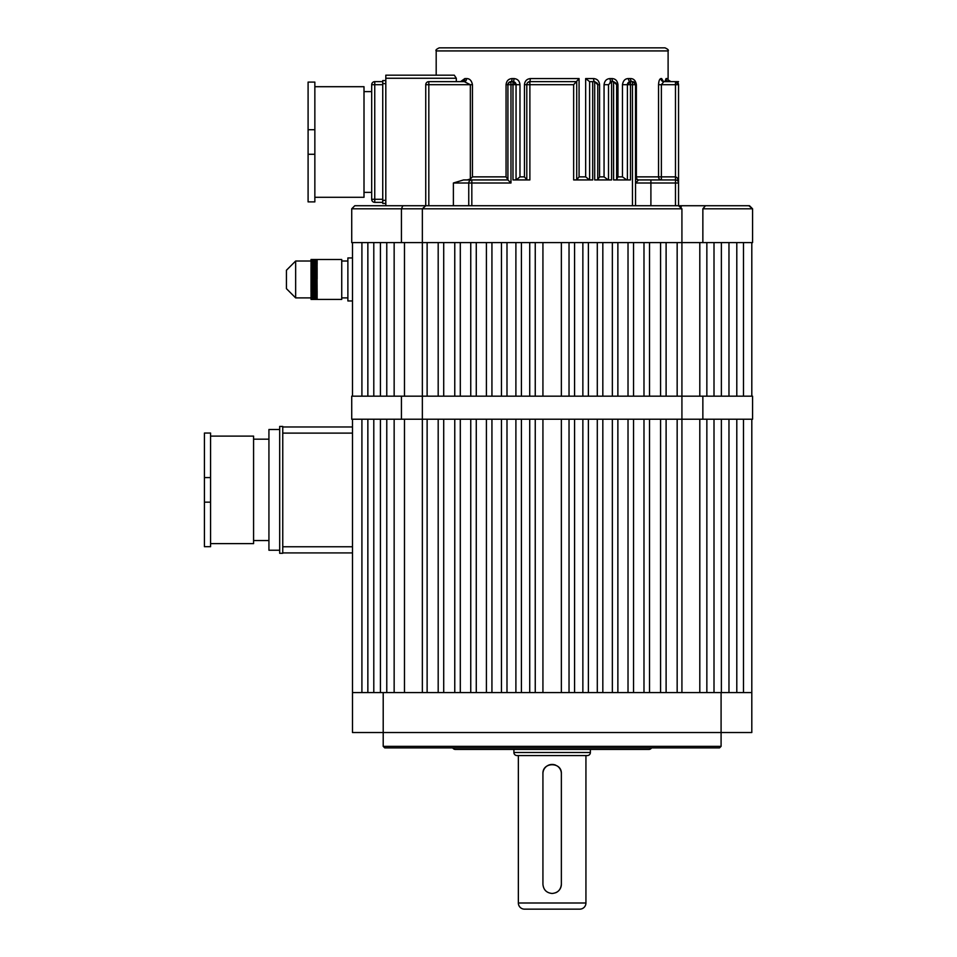 <?xml version="1.0" encoding="UTF-8"?>
<svg xmlns="http://www.w3.org/2000/svg" width="957" height="957" viewBox="0 0 957 957"><rect width="100%" height="100%" fill="white"/><g stroke="black" fill="none" stroke-linecap="round" stroke-linejoin="round"><path stroke-width="1.44" d="M721.088 746.352L719.544 747.884L384.738 747.884L383.207 746.352L721.088 746.352L721.088 732.524L352.487 732.524L352.487 419.214L361.913 419.214L361.913 692.593M452.721 747.884A3.074 3.074 0 0 0 455.388 749.427L648.906 749.427A3.074 3.074 0 0 0 651.561 747.884M383.207 746.352L383.207 692.593L352.487 692.593M721.088 692.593L721.088 732.524L751.807 732.524L751.807 692.593L383.207 692.593M354.784 205.731L351.721 208.805L351.721 242.6L401.426 242.6L401.426 208.805L351.721 208.805L354.784 205.731L749.498 205.731L752.573 208.805L702.857 208.805L702.857 242.6L681.922 242.6L681.922 396.174L422.36 396.174L422.36 242.6L394.152 242.6L394.152 396.174L401.426 396.174L351.721 396.174L351.721 419.214L401.426 419.214L401.426 396.174L422.36 396.174L422.36 419.214L681.922 419.214L681.922 396.174L752.573 396.174L752.573 419.214L681.922 419.214L681.922 692.593L677.161 692.593L677.161 419.214M748.841 205.731L752.573 208.805L752.573 242.6L702.857 242.6L706.852 242.6L706.852 396.174L702.857 396.174L702.857 419.214L706.852 419.214L706.852 692.593M427.121 419.214L427.121 692.593L422.36 692.593L422.36 419.214L394.152 419.214L394.152 692.593M660.569 419.214L660.569 692.593L666.108 692.593L666.108 419.214M643.989 419.214L643.989 692.593L649.516 692.593L649.516 419.214M628.019 419.214L628.019 692.593L633.546 692.593L633.546 419.214M612.348 419.214L612.348 692.593L617.875 692.593L617.875 419.214M597.3 419.214L597.3 692.593L602.826 692.593L602.826 419.214M582.861 419.214L582.861 692.593L588.388 692.593L588.388 419.214M569.032 419.214L569.032 692.593L574.571 692.593L574.571 419.214M542.93 419.214L542.93 692.593L561.364 692.593L561.364 419.214M529.723 419.214L529.723 692.593L535.25 692.593L535.25 419.214M515.895 419.214L515.895 692.593L521.421 692.593L521.421 419.214M501.456 419.214L501.456 692.593L506.995 692.593L506.995 419.214M486.407 419.214L486.407 692.593L491.934 692.593L491.934 419.214M470.748 419.214L470.748 692.593L476.275 692.593L476.275 419.214M454.766 419.214L454.766 692.593L460.305 692.593L460.305 419.214M438.186 419.214L438.186 692.593L443.713 692.593L443.713 419.214M373.792 692.593L373.792 419.214L367.859 419.214L367.859 692.593M386.772 692.593L386.772 419.214L380.419 419.214L380.419 692.593M714.006 692.593L714.006 419.214L721.375 419.214L721.375 692.593M728.971 692.593L728.971 419.214L736.794 419.214L736.794 692.593M743.493 692.593L743.493 419.214L751.807 419.214L751.807 692.593M404.476 692.593L404.476 419.214M699.806 692.593L699.806 419.214M743.493 396.174L751.807 396.174L751.807 242.6L743.493 242.6L743.493 396.174M728.971 396.174L736.794 396.174L736.794 242.6L728.971 242.6L728.971 396.174M714.006 396.174L721.375 396.174L721.375 242.6L714.006 242.6L714.006 396.174M386.772 396.174L380.419 396.174L380.419 242.6L386.772 242.6L386.772 396.174M373.792 396.174L367.859 396.174L367.859 242.6L373.792 242.6L373.792 396.174M361.913 396.174L352.487 396.174L352.487 242.6L361.913 242.6L361.913 396.174M438.186 242.6L438.186 396.174M443.713 396.174L443.713 242.6M602.826 396.174L602.826 242.6M597.3 242.6L597.3 396.174M666.108 396.174L666.108 242.6M660.569 242.6L660.569 396.174M649.516 396.174L649.516 242.6M643.989 242.6L643.989 396.174M677.161 242.6L677.161 396.174M633.546 396.174L633.546 242.6M628.019 242.6L628.019 396.174M454.766 242.6L454.766 396.174M460.305 396.174L460.305 242.6M470.748 242.6L470.748 396.174M476.275 396.174L476.275 242.6M574.571 396.174L574.571 242.6M569.032 242.6L569.032 396.174M486.407 242.6L486.407 396.174M491.934 396.174L491.934 242.6M582.861 242.6L582.861 396.174M588.388 396.174L588.388 242.6M561.364 396.174L561.364 242.6M542.93 242.6L542.93 396.174M501.456 242.6L501.456 396.174M506.995 396.174L506.995 242.6M515.895 242.6L515.895 396.174M521.421 396.174L521.421 242.6M529.723 242.6L529.723 396.174M535.25 396.174L535.25 242.6M427.121 396.174L427.121 242.6M404.476 396.174L404.476 242.6M699.806 396.174L699.806 242.6M612.348 242.6L612.348 396.174M617.875 396.174L617.875 242.6M713.527 205.731L701.445 205.731M681.922 208.805L422.36 208.805L422.36 242.6L681.922 242.6L681.922 208.805L678.549 205.731L678.537 182.883M702.857 208.805L705.453 205.731M678.848 205.731L681.24 206.879M385.815 78.259L385.815 75.184L454.288 75.184L456.31 78.259L385.815 78.259L385.815 205.731L402.837 205.731L401.426 208.805L422.36 208.805L425.745 205.731L425.745 84.706A3.074 3.074 0 0 1 428.82 81.644L464.301 81.644A3.074 2.261 -90 0 0 466.573 78.57C469.66 78.546 471.622 80.591 472.459 84.706L472.459 176.866L506.062 176.866L506.062 84.706C506.468 80.926 508.466 78.881 512.043 78.57L513.993 78.57C517.581 78.893 519.579 80.938 519.974 84.706L519.974 176.866L524.46 176.866L524.46 84.706C524.807 80.986 526.805 78.941 530.453 78.57L579.081 78.57L579.081 176.866L585.66 176.866L585.66 78.57L593.591 78.57C597.168 78.857 599.154 80.914 599.572 84.706L599.572 176.866L604.058 176.866L604.058 84.706C604.561 80.831 606.559 78.785 610.052 78.57L611.99 78.57C615.447 78.737 617.444 80.783 617.971 84.706L617.971 176.866L622.469 176.866L622.469 84.706C623.151 80.651 625.148 78.594 628.45 78.57L630.4 78.57C633.666 78.546 635.663 80.591 636.381 84.706L636.381 176.866A3.074 2.237 -90 0 0 638.606 179.928L650.904 179.928L638.606 179.928L635.544 183.002L635.544 84.706L635.544 205.731L635.544 183.002L650.904 183.002L650.904 205.731M439.263 47.85L665.031 47.85C667.854 49.154 668.883 50.171 668.106 50.924L436.189 50.924C435.411 50.171 436.428 49.154 439.263 47.85M456.31 78.259L456.31 81.644M462.518 81.644A3.074 2.309 90 0 0 464.839 78.57L460.556 81.644M675.475 205.731L675.475 183.002L650.904 183.002L650.904 179.928L675.594 179.94M608.508 179.928L608.508 84.706L611.583 81.644L613.581 81.644L613.581 179.928L630.472 179.928L630.472 81.644L632.469 81.644A3.074 3.074 0 0 1 635.544 84.706L627.397 84.706A3.074 3.074 0 0 1 630.472 81.644A3.074 2.022 90 0 1 628.45 78.57M589.62 179.928L589.62 81.644L594.692 81.644L594.692 179.928L611.583 179.928L611.583 81.644A3.074 1.531 90 0 1 610.052 78.57M579.081 78.57L573.65 84.706L573.65 179.928L592.694 179.928L592.694 81.644M453.391 205.731L453.391 183.002L463.571 179.928L507.916 179.928L507.916 84.706L512.976 84.706L512.976 179.928L529.879 179.928L529.879 81.644L576.712 81.644L576.712 179.928M468.751 205.731L468.751 183.002A3.074 3.074 0 0 1 471.825 179.928L467.219 179.928L470.342 178.995L472.459 176.866M678.549 84.706A3.074 3.074 0 0 0 675.475 81.644L678.549 84.706A3.074 3.074 0 0 0 675.475 81.644L675.475 84.706L678.549 84.706L678.549 183.002A3.074 3.074 0 0 0 675.475 179.928L675.475 183.002L678.549 183.002C678.346 179.294 677.329 177.248 675.475 176.866L675.475 84.706L661.371 84.706L663.823 81.644L675.475 81.644A3.074 3.074 0 0 1 678.549 84.706L678.549 176.866M627.397 179.928L627.397 84.706L630.472 81.644M616.32 83.331L613.581 81.644L616.655 84.706L616.655 179.928M526.805 179.928L526.805 84.706A3.074 3.074 0 0 1 529.879 81.644L530.453 78.57M507.988 84.037L507.916 84.706A3.074 3.074 0 0 1 510.978 81.644L512.976 81.644A3.074 3.074 0 0 1 516.05 84.706L516.05 179.928M664.936 81.644L666.048 78.57A3.074 3.015 90 0 0 669.075 81.644L678.549 81.644L677.64 82.541M597.443 83.367L594.692 81.644L597.754 84.706L597.754 179.928M585.66 78.57L589.62 81.644M663.823 81.644A3.074 2.883 90 0 1 660.94 78.57C659.564 78.881 658.763 80.926 658.548 84.706L658.548 176.866L675.475 176.866L675.475 179.928M663.237 81.225L661.646 78.57A3.074 2.895 90 0 0 664.541 81.644L662.998 81.166M658.548 84.706L661.371 84.706L661.371 179.928A3.074 2.823 90 0 1 658.548 176.866L635.544 176.866A3.074 3.074 0 0 0 638.606 179.928M632.469 205.731L632.469 81.644L636.381 84.706M632.469 81.644A3.074 2.07 90 0 1 630.4 78.57M626.751 179.928L622.469 176.866M616.655 179.414L617.971 176.866M613.581 81.644A3.074 1.591 90 0 1 611.99 78.57M609.968 82.099L611.583 81.644M608.162 179.928L604.058 176.866M597.754 179.677L599.572 176.866M594.692 81.644A3.074 1.101 90 0 1 593.591 78.57M589.476 179.928L585.66 176.866M576.712 179.856L579.081 176.866M527.738 82.505L529.879 81.644M526.805 179.856L524.46 176.866M516.182 179.928L519.974 176.866M516.05 84.706L512.976 84.706L512.976 81.644L516.05 84.706L519.974 84.706M507.916 179.928L510.978 183.002L471.825 183.002L471.825 205.731M512.976 81.644A3.074 1.005 90 0 0 513.993 78.57M508.203 83.403L510.978 81.644A3.074 1.065 90 0 0 512.043 78.57M507.916 179.689L506.062 176.866M470.342 178.995L470.342 84.706L464.301 81.644M472.459 84.706L428.82 84.706L428.82 81.644A3.074 3.074 0 0 0 425.745 84.706L428.82 84.706L428.82 205.731M352.487 426.978L282.758 426.978L352.487 426.978M352.487 552.919L282.758 552.919M210.576 489.864L210.576 502.15L204.427 502.15L204.427 433.043L210.576 433.043L210.576 489.864M210.576 502.15L210.576 546.686L204.427 546.686L204.427 502.15M210.576 543.624L253.581 543.624L253.581 436.105L210.576 436.105M279.683 550.227L268.929 550.227L268.929 429.502L279.683 429.502M282.758 553.29L279.683 553.29L279.683 426.439L282.758 426.439L282.758 553.29M210.576 477.579L204.427 477.579M314.853 197.286L364.007 197.286L364.007 86.704L314.853 86.704M382.74 84.706L374.749 84.706L374.749 199.283L371.687 199.283A3.074 3.074 0 0 0 374.749 202.358A3.074 3.074 0 0 1 371.687 199.283A3.074 3.074 0 0 0 374.749 202.358L382.74 202.358L374.749 202.358A3.074 3.074 0 0 1 371.687 199.283L371.687 84.706A3.074 3.074 0 0 1 374.749 81.644L382.74 81.644M385.815 203.434L382.74 203.434L382.74 200.36L385.815 200.36M385.815 83.63L382.74 83.63L382.74 200.36M382.74 83.63L382.74 80.567L385.815 80.567M374.749 81.644A3.074 3.074 0 0 0 371.687 84.706A3.074 3.074 0 0 1 374.749 81.644A3.074 3.074 0 0 0 371.687 84.706L374.749 84.706L374.749 81.644M314.853 154.28L314.853 201.891L308.094 201.891L308.094 154.28L314.853 154.28L314.853 82.099L308.094 82.099L308.094 129.709L314.853 129.709M308.094 154.28L308.094 129.709M295.653 297.89L286.442 288.667L286.442 270.245L295.653 261.022L295.653 297.89L311.013 297.89M311.013 298.381L317.162 298.381L311.013 298.213L317.162 297.938L311.013 297.747L317.162 297.424L311.013 297.208L317.162 296.849L311.013 296.61L317.162 296.192L311.013 295.928L317.162 295.486L311.013 295.187L317.162 294.696L311.013 294.385L317.162 293.859L311.013 293.524L317.162 292.962L311.013 292.603L317.162 292.017L311.013 291.634L311.013 291.012L317.162 291.012L311.013 290.617L311.013 289.971L317.162 289.971L311.013 289.552L311.013 288.882L317.162 288.882L311.013 288.452L311.013 287.758L317.162 287.758L311.013 287.315L311.013 286.61L317.162 286.61L311.013 286.155L311.013 285.425L317.162 285.425L311.013 284.959L311.013 284.217L317.162 284.217L311.013 283.739L311.013 282.985L317.162 282.985L311.013 282.506L311.013 281.741L317.162 281.741L311.013 281.262L311.013 280.497L317.162 280.497L311.013 280.006L311.013 279.241L317.162 279.241L311.013 278.762L311.013 277.985L317.162 277.985L311.013 277.506L311.013 276.74L317.162 276.74L311.013 276.262L311.013 275.508L317.162 275.508L311.013 275.03L311.013 274.288L317.162 274.288L311.013 273.822L311.013 273.08L317.162 273.08L311.013 272.625L311.013 271.908L317.162 271.908L311.013 271.465L311.013 270.759L317.162 270.759L311.013 270.329L311.013 269.647L317.162 269.647L311.013 269.228L311.013 268.582L317.162 268.582L311.013 268.175L311.013 267.541L317.162 267.541L311.013 267.159L317.162 266.56L311.013 266.202L317.162 265.627L311.013 265.292L317.162 264.754L311.013 263.941L317.162 263.63L311.013 263.175L317.162 262.9L311.013 262.481L317.162 262.23L311.013 261.859L317.162 261.632L311.013 261.297L317.162 261.105L311.013 260.818L317.162 260.651L311.013 260.4L317.162 260.256L311.013 260.065L317.162 259.957L311.013 259.802L317.162 259.73L311.013 259.622L317.162 259.574L311.013 259.491L341.733 259.491L341.733 299.421L311.013 299.421L311.013 298.213M311.013 259.491L317.162 259.514M352.487 300.953L347.881 300.953L347.881 257.947L352.487 257.947M311.013 262.9L317.162 263.175M311.013 281.262L317.162 281.705M317.162 278.762L311.013 279.241M317.162 277.53L311.013 277.985M317.162 298.608L311.013 298.608M317.162 298.74L311.013 298.74M317.162 298.919L311.013 298.919M317.162 299.027L311.013 299.027M317.162 299.158L311.013 299.158M317.162 299.23L311.013 299.23M317.162 299.326L311.013 299.326M317.162 299.362L311.013 299.362M317.162 299.409L311.013 299.409L317.162 299.421M317.162 272.733L311.013 272.733M317.162 273.905L311.013 273.905M317.162 275.09L311.013 275.09M317.162 276.31L311.013 276.31M317.162 280.473L311.013 280.473M317.162 282.925L311.013 282.925M317.162 284.133L311.013 284.133M317.162 285.318L311.013 285.318M317.162 286.49L311.013 286.49M317.162 287.626L311.013 287.626M317.162 288.727L311.013 288.727M317.162 289.804L311.013 289.804M317.162 290.832L311.013 290.832M317.162 291.634L311.013 291.813M317.162 292.603L311.013 292.746M317.162 293.524L311.013 293.632M317.162 294.385L311.013 294.457M317.162 295.187L311.013 295.223M311.013 263.881L317.162 263.941M311.013 264.67L317.162 264.754M311.013 265.508L317.162 265.627M311.013 266.405L317.162 266.56M311.013 267.35L317.162 267.541M317.162 268.355L311.013 268.355M317.162 269.384L311.013 269.384M317.162 270.472L311.013 270.472M317.162 271.585L311.013 271.585M513.897 749.427L513.897 752.489A3.074 3.074 0 0 0 516.971 755.563L587.311 755.563A3.074 3.074 0 0 0 590.385 752.489L590.385 749.427M518.359 755.563L518.359 903.001A6.149 6.149 0 0 0 524.496 909.15L579.786 909.15A6.149 6.149 0 0 0 585.935 903.001L585.935 755.563M561.364 884.244C560.814 889.843 557.752 892.917 552.141 893.467C546.543 892.917 543.468 889.843 542.93 884.244L542.93 773.663C542.356 761.772 561.926 761.784 561.364 773.663L561.364 884.244A9.211 9.211 0 0 1 555.682 892.749M561.364 773.663A9.211 9.211 0 0 0 557.273 766.007M555.682 765.157A9.211 9.211 0 0 0 542.93 773.663M464.839 78.57L466.573 78.57M510.978 81.644L510.978 183.002M573.65 84.706L524.46 84.706M471.825 179.928L471.825 183.002L453.391 183.002M660.94 78.57L661.646 78.57M666.048 78.57L668.106 78.57C667.316 79.311 668.345 80.34 671.168 81.644M627.397 84.706L622.469 84.706M616.655 84.706L617.971 84.706M608.508 84.706L604.058 84.706M597.754 84.706L599.572 84.706M507.916 84.706L506.062 84.706M352.487 433.114L282.758 433.114M282.758 546.77L352.487 546.77M374.749 202.358L374.749 199.283L382.74 199.283M513.897 752.489L590.385 752.489M518.359 903.001L585.935 903.001M436.189 50.924L436.189 75.184M668.106 50.924L668.106 78.57M678.31 181.83L678.549 183.002M253.581 439.179L268.929 439.179M253.581 540.549L268.929 540.549M364.007 91.621L371.687 91.621M364.007 192.369L371.687 192.369M295.653 261.022L311.013 261.022M341.733 261.022L347.881 261.022M341.733 297.89L347.881 297.89"/></g></svg>
